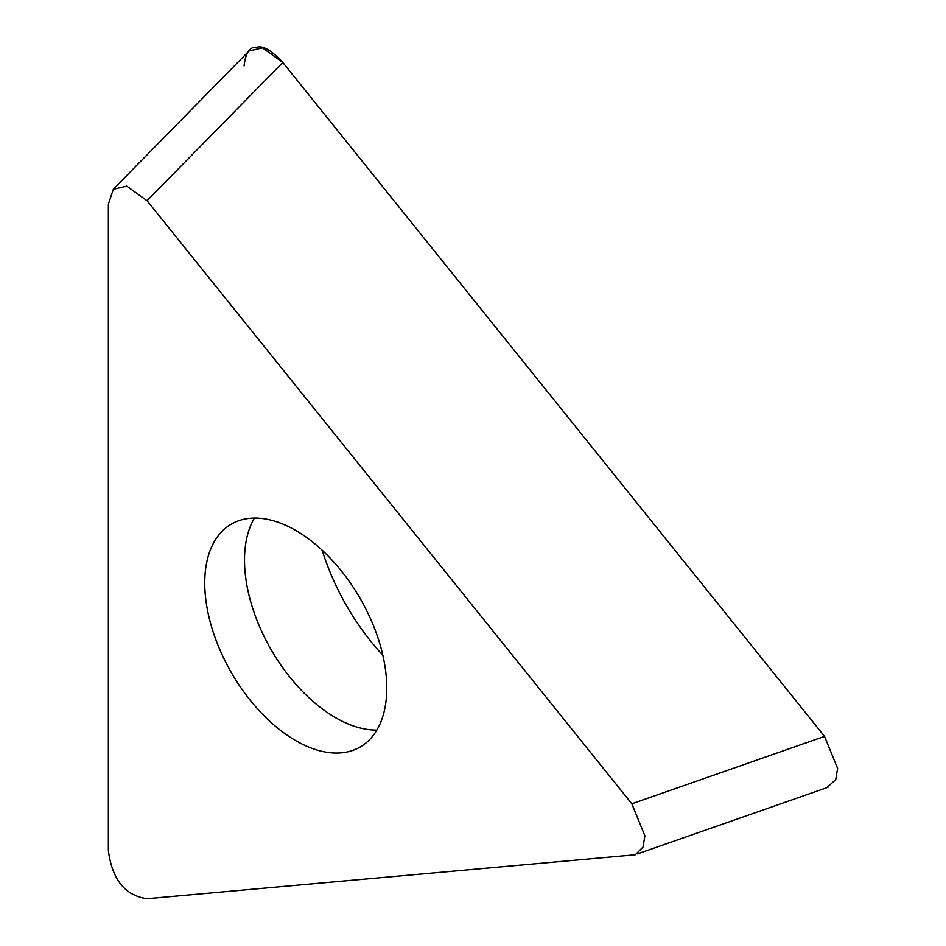 <?xml version="1.0" encoding="UTF-8"?>
<svg xmlns="http://www.w3.org/2000/svg" width="946" height="946" viewBox="0 0 946 946"><rect width="100%" height="100%" fill="white"/><g stroke="black" fill="none" stroke-linecap="round" stroke-linejoin="round"><path stroke-width="1.42" d="M249.046 51.001L262.468 47.832L282.795 62.448L824.545 736.39L837.612 768.448L835.744 779.622L826.816 787.687M631.833 803.781L644.9 835.838L643.032 847.013L635.263 854.782L147.079 898.7C125.061 895.614 112.148 879.555 108.364 850.537L108.364 204.182L113.331 189.283L126.752 186.126L147.079 200.729L631.833 803.781L824.545 736.39L282.795 62.448C271.419 50.327 262.775 45.278 256.886 47.3C249.874 46.425 245.605 52.633 244.08 65.901M295.755 740.647A128.703 74.308 -120 0 0 360.107 747.021A128.703 74.308 -120 0 0 379.843 643.883A128.703 74.308 -120 0 0 295.755 530.47A128.703 74.308 -120 0 0 231.403 524.096A128.703 74.308 -120 0 0 211.679 627.222A128.703 74.308 -120 0 0 295.755 740.647M382.846 655.318A165.81 95.723 60 0 1 322.184 550.253M147.079 200.729L282.795 62.448M254.439 518.065A128.703 74.308 60 0 0 335.534 717.683A128.703 74.308 -120 0 0 376.851 730.076M113.295 189.247L249.011 50.966M637.545 853.871L827.939 787.285"/></g></svg>

